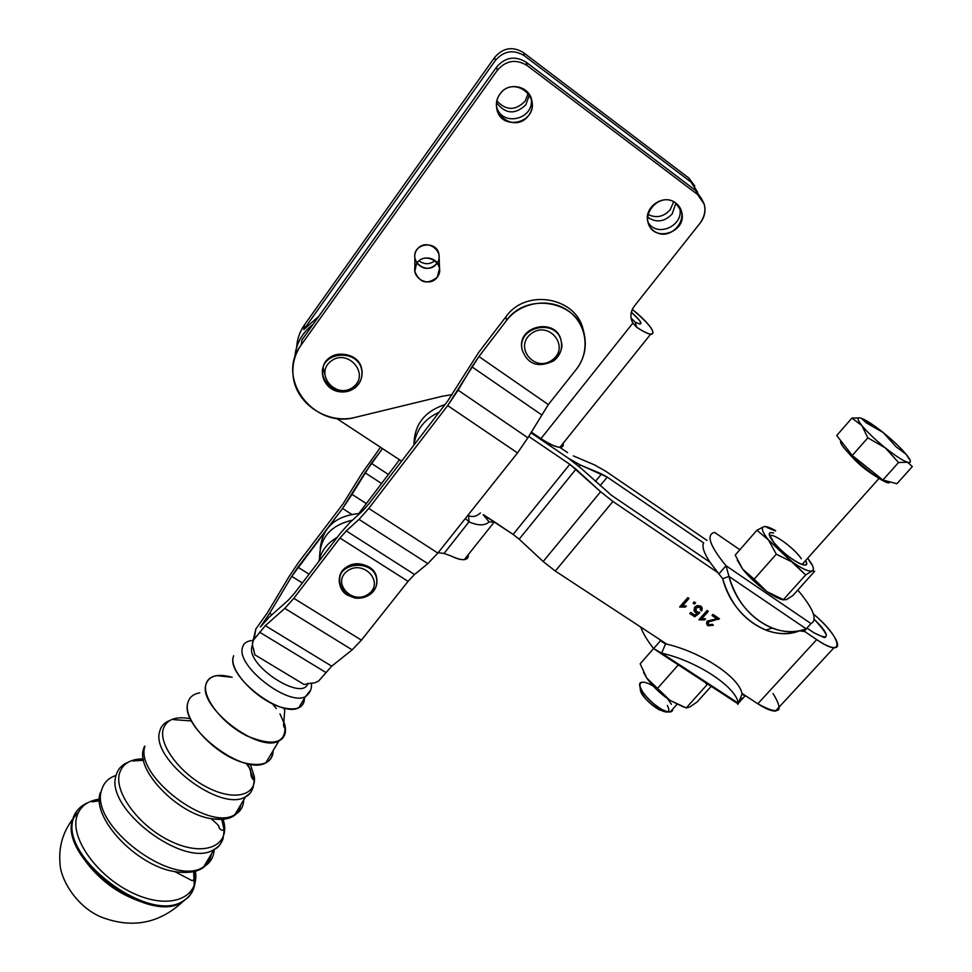 <?xml version="1.0" encoding="UTF-8"?>
<svg xmlns="http://www.w3.org/2000/svg" width="972" height="972" viewBox="0 0 972 972"><rect width="100%" height="100%" fill="white"/><g stroke="black" fill="none" stroke-linecap="round" stroke-linejoin="round"><path stroke-width="1.46" d="M368.546 593.977C352.654 605.799 331.197 582.775 347.368 571.001C363.467 559.034 384.815 582.435 368.546 593.977C384.815 582.435 363.467 559.034 347.368 571.001C331.197 582.775 352.654 605.799 368.546 593.977M370.04 594.524L370.04 594.524C374.852 590.818 377.1 586.092 376.759 580.357C375.775 558.985 336.798 560.978 339.325 582.277C336.798 560.978 375.775 558.985 376.759 580.357C377.513 585.217 375.143 590.028 369.639 594.803C365.035 597.634 360.102 598.703 354.853 598.035L347.113 595.022C342.922 592.58 340.322 588.327 339.325 582.277L339.41 581.268M353.443 596.601C338.681 593.321 334.562 574.258 347.186 566.676C359.458 558.608 378.4 568.547 376.796 582.082L376.796 579.361C375.982 559.155 339.422 559.192 339.398 579.409M552.412 359.883C534.867 373.236 513.41 346.943 531.247 333.627C549.034 320.08 570.333 346.846 552.412 359.883C570.333 346.846 549.034 320.08 531.247 333.627C513.41 346.943 534.867 373.236 552.412 359.883M553.688 360.855C559.908 355.837 562.448 349.519 561.306 341.901C557.636 317.953 516.873 325.96 522.073 349.568C516.873 325.96 557.636 317.953 561.306 341.901C563.213 347.454 560.601 353.796 553.457 360.964C537.99 368.206 527.529 364.415 522.073 349.568M561.172 341.306L561.136 341.111C557.466 317.188 516.752 325.195 521.952 348.766C516.715 325.146 557.6 317.188 561.148 341.208M353.298 387.002C336.604 400.124 313.883 374.317 330.869 361.232C347.794 347.927 370.381 374.184 353.298 387.002C370.381 374.184 347.794 347.927 330.869 361.232C313.883 374.317 336.604 400.124 353.298 387.002M354.889 387.913C349.227 391.971 342.958 392.967 336.069 390.902C342.958 392.967 349.227 391.971 354.889 387.913C359.956 383.782 362.301 378.509 361.9 372.069C360.721 348.231 319.752 350.309 322.473 374.074C319.752 350.309 360.721 348.231 361.9 372.069C362.532 377.95 360.065 383.284 354.537 388.059C337.624 398.107 323.834 386.662 322.473 374.074L322.583 373.26M354.95 387.087C339.398 399.613 314.721 380.234 324.867 363.212C334.356 345.728 364.95 355.716 361.888 375.192L361.961 371.255C361.037 349.422 323.98 348.243 322.643 370.04M568.656 458.444L530.87 432.698L568.656 458.444L580.235 464.956L568.669 458.432M312.984 324.466C303.434 331.731 297.578 341.075 295.403 352.52C297.578 341.075 303.434 331.731 312.984 324.466M667.327 705.429C676.949 724.031 637.255 698.443 640.475 688.054M639.928 686.183L640.341 689.367C642.468 696.62 648.834 703.485 659.441 709.973L667.29 711.662M642.516 682.198C630.221 682.514 659.15 713.8 670.17 711.954L672.879 708.928C672.612 712.707 669.064 712.95 662.236 709.645C649.794 702.039 642.334 693.996 639.843 685.503C640.196 680.922 644.667 681.117 653.281 686.111M667.643 698.734L671.433 704.336M840.889 440.863C836.309 444.617 877.23 481.14 887.558 482.44L889.866 481.857C888.59 489.973 835.774 445.747 840.889 440.863M885.273 447.849C895.321 455.819 902.757 460.619 907.581 462.259C911.724 463.28 911.25 460.631 906.147 454.313C900.546 447.679 892.891 440.425 883.208 432.564C873.524 424.873 866.198 420.086 861.216 418.215C856.782 416.891 856.988 419.333 861.86 425.554C867.376 432.224 875.189 439.648 885.273 447.849L867.826 437.837L861.86 425.554L851.946 418.082L836.722 435.517L852.274 455.467L867.826 437.837L852.274 455.467L836.722 435.517L851.946 418.082L859.977 417.887L851.946 418.082L861.86 425.554C856.988 419.333 856.782 416.891 861.216 418.215L866.356 422.893L883.208 432.564L896.038 446.731L906.147 454.313L896.038 446.731L883.208 432.564C892.891 440.425 900.546 447.679 906.147 454.313L909.16 458.395C911.214 461.834 910.691 463.122 907.581 462.259L898.565 462.502L885.273 447.849L898.565 462.502L882.892 479.998L852.274 455.467L882.892 479.998L898.565 462.502L907.581 462.259L912.344 466.572L907.581 462.259C902.757 460.619 895.321 455.819 885.273 447.849C875.189 439.648 867.376 432.224 861.86 425.554L867.826 437.837L885.273 447.849M896.901 483.74L882.892 479.998L896.901 483.74L912.344 466.572L896.901 483.74M909.598 459.635L906.147 454.313M866.356 422.893L861.216 418.215L873.743 425.432L883.208 432.564L871.981 425.444M848.228 452.648C856.211 462.308 865.663 470.339 876.574 476.766C865.663 470.339 856.211 462.308 848.228 452.648M527.031 65.476C515.925 58.757 505.999 60.386 497.263 70.373L301.126 345.06C274.918 378.74 314.357 429.442 355.57 417.28L442.612 396.187L452.199 394.644L442.612 396.187L355.57 417.28C326.677 425.141 293.811 402.469 292.937 373.321C292.438 363.03 295.172 353.614 301.126 345.06L497.263 70.373L496.607 67.044C505.258 57.129 515.099 55.513 526.131 62.184L527.031 65.476L697.58 194.485L527.031 65.476L526.131 62.184L695.345 190.281L526.131 62.184C515.099 55.513 505.258 57.129 496.607 67.044L302.025 339.836L496.607 67.044L497.263 70.373C505.999 60.386 515.925 58.757 527.031 65.476M531.259 432.042L540.954 438.651L632.845 323.117C629.844 317.346 630.342 311.672 634.352 306.107L700.338 222.831C707.276 212.188 706.352 202.747 697.58 194.485L704.238 204.181C705.964 210.851 704.664 217.072 700.338 222.831L634.352 306.107C631.314 310.129 630.281 314.491 631.278 319.18L632.845 323.117L540.954 438.651C549.229 444.18 555.547 447.059 559.921 447.302C562.642 447.29 563.711 445.954 563.116 443.305C563.395 449.744 555.996 448.189 540.954 438.651L531.259 432.042M583.735 332.412L583.528 331.573C578.219 297.566 526.338 287.42 505.975 316.714L506.497 320.529C526.982 291.102 579.166 301.284 584.5 335.462C586.796 347.891 584.014 359.251 576.153 369.542L548.342 404.583L527.893 437.789L517.517 452.928L437.85 553.068L427.826 563.626L414.546 574.513L408.058 581.365L361.414 640.135L352.168 649.843L284.82 608.375L265.32 625.676L254.129 639.248C252.003 642.261 251.821 645.42 253.546 648.737L254.664 654.168L252.368 644.63L255.83 629.054L267.336 612.895L255.83 629.054L254.129 639.248L265.32 625.676L284.82 608.375L293.811 598.315L339.969 538.026L346.299 530.906L358.996 519.388L368.765 508.429L447.679 405.591L478.929 356.542L506.497 320.529L505.975 316.714L478.576 352.544L505.975 316.714C526.447 287.25 578.656 297.736 583.613 331.999M499.948 94.029C513.459 74.978 542.51 96.872 528.634 115.449C515.233 134.197 486.304 112.825 499.948 94.029C496.935 98.391 495.866 103.166 496.728 108.354C500.216 131.742 537.431 123.626 531.854 100.651C529.485 85.779 508.247 81.344 499.948 94.029M675.734 203.051C692.89 215.808 670.789 243.753 653.913 230.959C636.648 218.481 658.652 190.05 675.734 203.051C663.779 193.088 643.306 207.218 647.972 222.102C652.637 243.595 688.127 232.515 681.518 211.556L675.734 203.051M416.867 263.157C423.44 269.973 430.11 270.095 436.865 263.497C428.008 275.793 407.985 261.833 417.012 249.561C425.906 237.119 445.99 251.323 436.865 263.497L437.266 262.902M495.307 60.543L494.675 57.372L304.613 324.648L303.762 329.63L495.307 60.543L303.762 329.63L304.613 324.648C299.789 331.525 297.128 339.119 296.63 347.417C297.128 339.119 299.789 331.525 304.613 324.648L494.675 57.372L495.307 60.543C503.824 50.775 513.508 49.183 524.358 55.769C513.508 49.183 503.824 50.775 495.307 60.543M632.31 309.424C650.414 324.867 656.513 333.129 650.645 334.21C647.583 333.627 642.966 331.343 636.806 327.333L632.845 323.117L636.806 327.333L635.044 322.048L639.734 324.101C642.65 323.798 640.062 320.055 631.994 312.899C642.747 322.923 643.768 325.985 635.044 322.048L636.806 327.333C661.045 343.517 656.586 328.536 632.31 309.424M318.901 316.179L303.762 329.63L318.901 316.179M697.738 192.432L690.983 182.068L524.358 55.769L523.483 52.634C512.73 46.097 503.132 47.677 494.675 57.372C503.132 47.677 512.73 46.097 523.483 52.634L688.856 178.07L694.834 186.053L688.856 178.07L523.483 52.634L524.358 55.769L690.983 182.068L688.856 178.07L697.738 192.432M525.949 104.648C515.33 114.854 505.537 114.222 496.546 102.753C505.537 114.222 515.33 114.854 525.949 104.648L529.448 94.636L525.949 104.648M672.126 214.01C664.398 221.993 656.185 223.013 647.474 217.072C656.185 223.013 664.398 221.993 672.126 214.01L675.929 203.197L672.126 214.01M631.994 312.887L631.314 312.291L631.994 312.887M631.18 318.063L635.044 322.048M631.533 311.49L631.994 312.899L631.533 311.49M701.48 198.482L695.345 190.281L701.48 198.482M525.087 101.173L528.367 93.118L525.087 101.173C515.452 110.844 506.048 110.747 496.874 100.894C506.048 110.747 515.452 110.844 525.087 101.173M670.158 209.782L673.705 201.751L670.158 209.782C663.572 216.938 656.136 218.469 647.826 214.375C656.136 218.469 663.572 216.938 670.158 209.782M496.473 106.446C501.613 127.66 535.378 119.386 531.064 97.917C535.378 119.386 501.613 127.66 496.473 106.446M647.947 222.005C657.023 238.796 685.831 224.848 679.282 206.744L679.428 207.243C685.321 225.285 656.878 238.541 647.947 222.005M418.993 260.812C424.412 264.712 429.77 264.639 435.067 260.618C429.77 264.639 424.412 264.712 418.993 260.812M302.025 339.836L301.126 345.06L302.025 339.836M324.709 374.111L323.093 367.598M312.948 324.514C301.818 333.117 295.767 344.234 294.795 357.866C295.767 344.234 301.818 333.117 312.948 324.514M543.178 561.524L600.611 491.723L575.946 469.184L519.17 539.181L543.178 561.524L555.291 571.062L666.865 644.181L555.291 571.062L612.931 501.467L555.291 571.062L543.178 561.524L519.17 539.181L575.946 469.184L569.799 464.312L513.119 534.418L519.17 539.181L513.119 534.418L569.799 464.312L528.707 436.392L569.799 464.312L600.611 491.723L543.178 561.524M580.879 468.127L611.485 495.319L709.924 562.168L611.485 495.319L580.879 468.127L568.681 458.456L580.879 468.127M483.169 514.747L513.119 534.418L495.04 522.28L489.11 521.879C484.87 525.84 478.163 525.828 468.99 521.843L468.613 515.585C472.501 517.42 476.45 516.545 480.447 512.949C476.45 516.545 472.501 517.42 468.613 515.585L468.99 521.843L444.07 553.433L451.057 555.984C456.633 558.742 461.044 559.957 464.3 559.629C467.253 559.228 468.589 557.563 468.297 554.623C468.285 560.82 462.538 561.281 451.057 555.984L444.07 553.433L438.141 552.716L444.07 553.433L468.99 521.843L465.406 518.428L468.99 521.843C478.163 525.828 484.87 525.84 489.11 521.879L495.04 522.28L483.363 514.65L489.11 521.879L483.169 514.747M401.63 461.153L336.324 418.239L401.63 461.153M807.027 628.119L813.868 632.76L824.402 637.644C828.776 636.283 825.398 630.196 814.269 619.383C830.331 636.624 830.197 641.083 813.868 632.76L807.027 628.119M773.044 693.534C784.526 712.209 779.459 715.623 757.82 703.789L741.928 693.376L757.82 703.789L816.687 639.625L804.366 631.278L816.687 639.625L757.82 703.789C765.414 708.697 771.282 711.127 775.425 711.079L778.56 709.876L779.459 706.717M717.664 572.484L612.931 501.467L600.611 491.723L612.931 501.467L717.664 572.484L709.924 562.168L718.867 573.93L726.023 565.74C709.694 545.766 705.879 534.636 714.554 532.377L739.874 549.751L714.554 532.377C705.879 534.636 709.694 545.766 726.023 565.74L728.964 576.432C738.38 614.912 777.406 640.84 806.165 628.835L728.964 576.432L722.694 578.692C730.227 603.867 744.564 620.999 765.705 630.075C777.503 634.497 788.79 634.728 799.592 630.779C770.918 642.735 732.05 616.965 722.694 578.692L718.867 573.93L722.694 578.692L728.964 576.432L806.165 628.835C795.339 632.796 784.003 632.553 772.169 628.106C750.943 618.957 736.545 601.741 728.964 576.432L726.023 565.74L718.867 573.93L717.664 572.484M686.305 605.993L685.333 607.099L679.622 607.002L687.824 597.598L689.039 598.424L682.66 605.75L686.305 605.993L682.66 605.75L689.039 598.424L687.824 597.598L679.622 607.002L685.333 607.099L685.09 606.261L680.181 606.686L685.09 606.261L685.333 607.099L686.305 605.993M708.697 624.85L712.257 624.279L713.387 625.227L707.835 625.774L707.033 621.157L716.826 618.727L711.99 615.507L712.962 614.413L719.474 618.763L708.26 622.019L708.697 624.85L708.26 622.019L719.474 618.763L712.962 614.413L711.99 615.507L716.826 618.727L712.367 615.082L716.826 618.727L707.033 621.157L706.595 623.817L707.835 625.774L706.559 623.623L707.835 625.774L713.387 625.227L712.257 624.279L708.697 624.85M705.551 618.812L704.578 619.917L698.892 619.82L707.094 610.489L708.309 611.303L701.918 618.569L705.551 618.812L701.918 618.569L708.309 611.303L707.094 610.489L698.892 619.82L704.578 619.917L704.311 619.067L699.427 619.492L704.311 619.067L704.578 619.917L705.551 618.812M689.816 613.539L690.764 612.445L694.725 615.069L697.446 612.931L695.065 612.263L694.628 607.184L697.337 605.507L700.933 606.115L701.833 610.853L700.472 610.1L700.119 607.063L696.013 607.95L696.268 611.473L699.889 612.676L694.737 616.807L689.816 613.539L694.737 616.807L699.889 612.676L696.268 611.473L695.527 610.282L696.013 607.95L700.119 607.063L700.472 610.1L701.833 610.853L700.727 609.529L701.833 610.853L702.197 608.144L700.933 606.115L697.337 605.507L694.628 607.184L694.02 610.525L695.065 612.263L693.984 610.319L695.065 612.263L697.446 612.931L697.191 612.081L694.81 611.424L697.191 612.081L697.446 612.931L694.725 615.069L690.764 612.445L689.816 613.539M693.072 603.175L694.215 601.875L695.6 602.798L694.458 604.11L693.072 603.175L694.458 604.11L695.6 602.798L694.215 601.875L693.072 603.175M594.645 464.956L605.848 471.311L707.033 540.456L605.848 471.311L594.645 464.956L573.322 455.904L594.645 464.956M601.583 473.935L595.447 481.419L601.583 473.935L580.235 464.956L579.008 466.451L580.235 464.956L607.208 477.106L601.583 473.935M600.149 485.708L607.208 477.106L600.149 485.708M813.467 614.061C832.032 629.492 843.939 648.494 834.049 647.668C830.1 647.413 824.317 644.74 816.687 639.625C846.162 660.073 842.189 637.632 813.467 614.061M703.619 542.886L607.208 477.106L703.619 542.886C701.82 546.556 703.922 552.983 709.924 562.168C703.922 552.983 701.82 546.556 703.619 542.886M567.563 452.648L559.702 447.29L567.563 452.648M530.858 432.71L568.681 458.456L530.858 432.71M694.98 602.385L694.458 604.11L693.437 602.749L694.202 603.26L694.98 602.385M700.666 607.828L699.864 606.224L700.119 607.063L699.864 606.224L695.758 607.099L695.369 609.736M699.269 612.117L694.494 615.956L694.737 616.807L690.193 613.101L694.494 615.956L699.269 612.117M701.966 607.464L701.577 610.003L701.966 607.464M695.478 609.991L695.758 607.099L699.864 606.224L700.52 607.391M707.677 610.878L701.663 617.718L701.918 618.569L701.663 617.718L707.677 610.878M707.932 623.417L707.993 621.169L718.794 618.313L718.636 619.456L718.357 618.605L713.655 619.65L713.922 620.5L713.655 619.65L707.993 621.169L707.823 623.161M712.743 624.68L707.58 624.911L712.743 624.68M688.419 598.011L682.417 604.9L682.66 605.75L682.417 604.9L688.419 598.011M267.336 612.895L289.328 576.153L298.538 562.46L342.97 503.958L362.143 473.085L380.514 447.278L362.143 473.085L342.97 503.958L298.538 562.46L289.328 576.153L267.336 612.895M302.353 582.969L291.746 576.36L269.633 613.308L271.941 614.729L269.633 613.308L260.375 627.049L269.633 613.308L291.746 576.36L302.353 582.969M371.34 463.304L388.375 474.47L371.34 463.304L352.058 494.371L366.323 503.593L352.058 494.371L342.581 508.453L297.918 567.186L309.072 574.173L297.918 567.186L291.746 576.36L342.581 508.453L351.645 514.285L342.581 508.453L365.01 472.708L381.546 483.497L365.01 472.708L382.506 448.59L371.34 463.304M478.576 352.544L447.497 401.315L369.032 503.678L362.544 510.98L349.859 522.559L340.394 533.215L294.48 593.26L288.502 599.967L269.001 617.354L260.375 627.049L269.001 617.354L288.502 599.967L294.48 593.26L340.394 533.215L349.859 522.559L362.544 510.98L369.032 503.678L447.497 401.315L478.576 352.544M352.168 649.843L331.707 666.172L318.743 680.898L314.624 682.903L310.651 683.219L314.624 682.903L318.743 680.898L331.707 666.172L352.168 649.843L361.414 640.135L408.058 581.365L339.969 538.026L293.811 598.315L361.414 640.135L293.811 598.315L284.82 608.375L352.168 649.843M255.83 629.054L252.914 641.423M265.32 625.676L331.707 666.172L265.32 625.676M259.548 632.14L325.79 672.405L259.548 632.14M541.416 414.704L471.967 366.845L458.104 390.173L527.893 437.789L548.342 404.583L478.929 356.542L471.967 366.845L541.416 414.704M368.765 508.429L437.85 553.068L517.517 452.928L447.679 405.591L368.765 508.429L358.996 519.388L346.299 530.906L414.546 574.513L427.826 563.626L358.996 519.388L427.826 563.626L437.85 553.068L368.765 508.429M447.679 405.591L517.517 452.928L527.893 437.789L458.104 390.173L447.679 405.591M339.969 538.026L408.058 581.365L414.546 574.513L346.299 530.906L339.969 538.026M576.153 369.542C590.551 351.73 587.149 324.162 568.341 310.894C549.739 297.347 520.482 301.928 506.497 320.529L478.929 356.542L548.342 404.583L576.153 369.542M413.975 445.055C414.072 424.886 424.412 411.399 445.006 404.571C424.412 411.399 414.072 424.886 413.975 445.055M318.767 561.5C321.1 551.112 327.248 543.069 337.223 537.358C327.248 543.069 321.1 551.112 318.767 561.5M414.023 444.982C416.016 429.916 424.387 418.993 439.15 412.201C424.387 418.993 416.016 429.916 414.023 444.982M320.201 548.56C322.558 527.614 335.413 515.962 358.753 513.593L399.528 459.768L358.753 513.593C335.413 515.962 322.558 527.614 320.201 548.56M319.642 558.135L319.569 557.235C320.067 537.394 331.039 525.038 352.496 520.154C330.614 525.208 319.667 537.868 319.642 558.135M358.68 514.504L358.753 513.593L358.68 514.504M653.634 648.567L660.498 640.718L659.356 639.26L665.589 643.877L661.653 653.148L738.356 703.218C735.974 686.803 696.985 661.094 661.653 653.148C696.985 661.094 735.974 686.803 738.356 703.218L742.061 693.984C739.753 677.423 700.885 651.702 665.589 643.877C700.885 651.702 739.753 677.423 742.061 693.984L744.953 696.049L738.295 703.351L744.953 696.049L742.061 693.984L738.356 703.218L661.653 653.148L659.867 652.856L653.634 648.567L661.653 653.148L665.589 643.877L660.498 640.718L653.634 648.567C647.182 640.341 642.893 633.185 640.779 627.086C642.893 633.185 647.182 640.341 653.634 648.567M738.198 703.57L742.001 698.686M745.573 695.758L744.953 696.049L745.573 695.758M664.763 643.513L660.498 640.718L664.763 643.513M737.955 703.801L737.76 704.408M806.954 628.179L804.366 631.278M806.408 628.641L803.795 631.496L799.592 630.779L803.795 631.496L806.408 628.641M797.805 590.053C813.394 608.666 817.792 619.844 811.013 623.599L726.023 565.74L811.013 623.599L806.165 628.835L811.013 623.599C817.792 619.844 813.394 608.666 797.805 590.053M416.49 263.716C424.557 250.387 446.184 263.278 437.85 276.364C429.806 289.547 408.276 276.886 416.49 263.716C408.276 276.886 429.806 289.547 437.85 276.364C446.184 263.278 424.557 250.387 416.49 263.716C421.836 253.996 438.554 257.422 439.538 268.418L437.315 277.142C427.279 285.015 419.77 283.119 414.813 271.455L416.49 263.716M439.113 257.301L439.028 254.943C437.522 239.756 412.335 242.866 414.862 257.92L414.813 271.455M653.585 648.494L640.159 663.852L646.866 678.213L657.279 688.662L678.079 665.152L657.279 688.662L669.975 700.35L686.208 707.92L707.081 684.677L705.174 682.417L707.081 684.677L686.208 707.92L669.975 700.35L683.498 706.996L669.975 700.35L646.866 678.213C652.747 686.451 660.45 693.826 669.975 700.35C660.45 693.826 652.747 686.451 646.866 678.213L640.159 663.852L653.585 648.494M679.428 665.613L678.079 665.152L679.428 665.613M697.143 701.942L689.926 706.911L686.208 707.92L689.926 706.911L697.143 701.942L711.188 686.341L697.143 701.942M643.549 672.49L646.866 678.213L643.549 672.49M707.81 684.13L707.081 684.677L707.81 684.13M742.717 569.215L737.286 560.151L742.717 569.215L754.151 579.178L776.276 554.186L768.451 539.946L756.896 530.262L735.209 555.085L742.717 569.215L766.908 591.608C757.249 584.707 749.181 577.234 742.717 569.215L735.209 555.085L756.896 530.262L763.81 526.678L766.009 526.642L763.81 526.678C766.094 526.144 770.055 527.492 775.68 530.712C770.055 527.492 766.094 526.144 763.81 526.678L756.896 530.262L768.451 539.946C762.4 532.279 760.845 527.857 763.81 526.678C760.845 527.857 762.4 532.279 768.451 539.946L776.276 554.186L754.151 579.178L766.908 591.608L783.432 599.651L805.63 574.938L792.945 562.399L776.276 554.186L792.945 562.399L768.451 539.946L805.63 574.938L783.432 599.651L766.908 591.608C774.077 596.553 779.666 599.323 783.675 599.918C779.666 599.323 774.077 596.553 766.908 591.608L742.717 569.215M771.501 535.463L769.69 536.107C771.464 531.538 794.452 548.062 801.365 558.815M803.03 564.841L803.431 562.97L803.03 564.841M792.885 595.52L786.299 599.7L783.432 599.651L786.299 599.7L792.885 595.52L814.718 571.244L812.155 570.916L805.63 574.938L812.155 570.916L814.718 571.244L792.885 595.52M766.835 527.444L775.449 530.991L766.835 527.444M811.462 564.149L807.647 558.256L810.988 562.873C813.71 567.32 814.099 569.993 812.155 570.916C808.886 571.84 802.471 568.997 792.945 562.399C802.471 568.997 808.886 571.84 812.155 570.916C814.67 569.519 813.163 565.303 807.659 558.244M773.724 542.327C767.783 534.551 767.759 531.441 773.663 533.008L770.383 532.559L769.204 534.102L773.724 542.327C781.014 550.808 789.155 557.624 798.146 562.8C805.399 566.397 807.89 565.643 805.618 560.528C812.628 572.945 785.911 557.843 773.724 542.327M254.579 654.642L304.139 684.519L310.651 683.219L304.139 684.519L254.579 654.642M233.159 657.364C227.363 676.913 280.908 718.016 298.708 707.798C302.571 706.024 304.467 702.853 304.394 698.273C304.029 707.567 297.104 710.763 283.605 707.895C259.852 702.671 229.161 671.774 233.159 657.364L233.62 655.687M284.274 722.974C286.934 731.746 285.148 737.748 278.891 740.968C258.588 753.203 198.665 707.349 205.809 684.908C207 679.707 210.657 676.621 216.768 675.637L232.162 677.265C217.315 673.28 208.518 675.819 205.809 684.908C202.577 698.491 223.268 724.298 247.204 736.035C273.97 746.909 286.509 743.216 284.832 724.942L279.972 713.849M272.367 703.716L276.364 708.576M199.782 692.854C193.173 693.984 189.175 697.374 187.803 703.023C179.686 727.457 243.851 776.434 265.854 762.789C270.617 760.396 273.023 756.35 273.096 750.676C272.269 762.607 263.254 766.811 246.05 763.287C217.266 757.067 182.311 720.641 187.803 703.023L188.143 701.748M254.263 776.409L254.263 776.458C256.936 795.278 234.75 801.426 207.826 787.672C180.865 774.234 158.873 745.269 163.089 729.498C166.188 719.559 175.312 715.963 190.451 718.697C175.312 715.963 166.188 719.559 163.089 729.498C158.861 745.269 180.889 774.259 207.85 787.684C234.799 801.438 256.973 795.266 254.263 776.409L250.266 764.162M143.455 749.242C136.056 770.662 177.536 813.625 211.021 818.667C228.481 821.304 238.407 816.662 240.789 804.743C238.407 816.662 228.481 821.304 211.021 818.667C177.548 813.625 136.056 770.662 143.455 749.242L144.342 746.63M211.021 818.667C218.907 819.736 225.747 818.995 231.543 816.468L234.86 814.67C208.64 831.996 134.306 775.547 144.95 746.144C134.306 775.547 208.64 831.996 234.86 814.67C240.509 811.596 243.462 806.675 243.693 799.895C243.462 806.675 240.509 811.596 234.86 814.67L231.543 816.48C225.735 819.007 218.894 819.736 211.021 818.667C217.218 823.843 219.83 826.625 218.846 827.051C218.664 828.278 225.018 835.033 224.301 824.013L224.301 824.013C228.286 847.037 202.808 856.551 171.157 841.473C139.47 826.783 113.785 792.411 119.495 773.36C122.496 763.749 130.418 758.925 143.273 758.889C130.418 758.925 122.496 763.749 119.495 773.36C113.773 792.411 139.482 826.795 171.169 841.485C202.832 856.563 228.299 847.013 224.301 823.989L223.281 819.384M211.361 854.011C208.348 868.834 196.174 874.715 174.851 871.641C136.274 865.894 91.089 817.476 100.335 792.617C91.089 817.476 136.274 865.882 174.851 871.641C196.174 874.715 208.348 868.834 211.361 854.011M76.946 816.14C69.656 838.399 98.233 877.752 134.318 893.754C170.343 910.217 199.612 897.982 195.457 871.337C199.612 897.982 170.343 910.217 134.318 893.754C98.233 877.752 69.656 838.399 76.946 816.14C80.117 806.444 87.626 800.77 99.448 799.118C87.626 800.77 80.117 806.444 76.946 816.14M72.949 818.618C75.002 811.997 79.242 807.149 85.657 804.075C79.242 807.149 75.002 811.997 72.949 818.618C57.287 857.012 148.534 925.952 182.627 901.846C167.889 909.27 148.437 906.84 124.258 894.544C90.275 876.756 65.622 839.492 72.949 818.618M91.963 801.876L99.472 800.807M193.659 871.131L194.193 885.638L193.659 871.131M192.991 889.902L188.945 896.719L182.627 901.846L188.945 896.719L192.991 889.902M73.69 817.865C75.925 810.709 80.676 805.642 87.942 802.665C80.676 805.642 75.925 810.709 73.69 817.865C58.077 856.162 149.153 924.98 183.161 900.959C149.153 924.98 58.077 856.162 73.69 817.865M92.656 801.171L99.46 800.15M194.303 870.973L194.971 883.111L194.303 870.973M194.157 887.12C192.407 893.122 188.75 897.727 183.161 900.959C188.75 897.727 192.407 893.122 194.157 887.12M214.217 849.358C213.743 857.243 210.219 863.087 203.67 866.878C172.955 888.359 88.221 824.353 101.781 789.604C88.221 824.353 172.955 888.359 203.67 866.878C210.219 863.087 213.743 857.243 214.217 849.358M116.118 775.389C108.645 777.855 103.87 782.594 101.781 789.604M116.19 775.097C117.94 768.974 121.913 764.697 128.11 762.255C121.913 764.697 117.94 768.974 116.19 775.097C103.652 808.024 184.887 869.503 214.083 849.455C184.887 869.503 103.652 808.024 116.19 775.097M143.382 759.472L132.581 760.942L143.552 760.335M221.628 818.995L223.961 829.14L221.628 818.995M223.305 837.815C221.908 842.931 218.834 846.806 214.083 849.455C218.834 846.806 221.908 842.931 223.305 837.815M159.736 731.272C161.036 726.145 164.292 722.609 169.493 720.653C164.292 722.609 161.036 726.145 159.736 731.272C150.004 758.913 220.802 812.799 245.552 796.785C220.802 812.799 150.004 758.913 159.736 731.272M173.368 719.608L191.557 720.957M247.787 763.688L253.619 779.423L247.787 763.688M253.267 787.186L250.521 792.812L245.552 796.785L250.521 792.812L253.267 787.186M310.53 690.375L305.354 696.681C288.368 706.255 236.949 666.731 242.332 648.13C236.949 666.731 288.368 706.255 305.354 696.681L310.53 690.375M253.121 640.159L251.335 640.609C246.195 641.301 243.207 643.804 242.332 648.13M251.772 647.255L252.404 645.214L251.772 647.255C246.912 666.233 303.252 702.185 307.881 683.304C303.252 702.185 246.912 666.233 251.772 647.255M376.796 579.361L376.759 580.357M361.961 371.255L361.9 372.069M659.441 709.973L662.236 709.645M888.42 481.468L887.558 482.44M676.913 704.408L670.17 711.954M650.645 334.21L559.921 447.302M679.428 207.243L681.518 211.556M531.344 98.707L531.854 100.651M775.425 711.079L834.049 647.668M695.527 610.282L695.284 609.432M707.981 623.708L707.725 622.858M493.885 522.474L464.3 559.629M659.867 652.856L738.064 703.874M743.349 697.799L739.947 699.245M765.705 630.075L772.169 628.106M801.11 630.974L805.46 629.686M439.538 268.418L439.028 254.943M879.089 478.382L802.022 564.538M769.277 534.77L769.204 534.102M283.605 707.895L284.735 710.216L283.569 725.501C284.419 728.599 284.845 728.417 284.845 724.954M278.891 740.968L265.854 762.789M246.05 763.287L250.254 769.083L251.189 776.045C252.793 780.443 253.814 780.577 254.263 776.458C254.263 787.442 251.359 794.221 245.552 796.785C251.371 794.209 254.275 787.429 254.263 776.458M224.301 824.013C224.423 838.277 221.021 846.758 214.083 849.455L203.67 866.878C196.15 871.702 186.551 873.293 174.851 871.641L192.019 880.608C194.692 880.073 195.797 876.768 195.336 870.681M78.416 812.398C64.504 827.099 58.356 844.048 59.997 863.258C60.276 878.809 76.266 907.046 101.902 917.325C132.277 928.697 159.177 923.546 182.627 901.846L183.161 900.959C189.005 897.399 197.134 889.319 195.457 871.337M234.86 814.67L245.552 796.785M298.708 707.798L305.354 696.681C309.995 693.315 312.012 688.844 311.405 683.255"/></g></svg>
